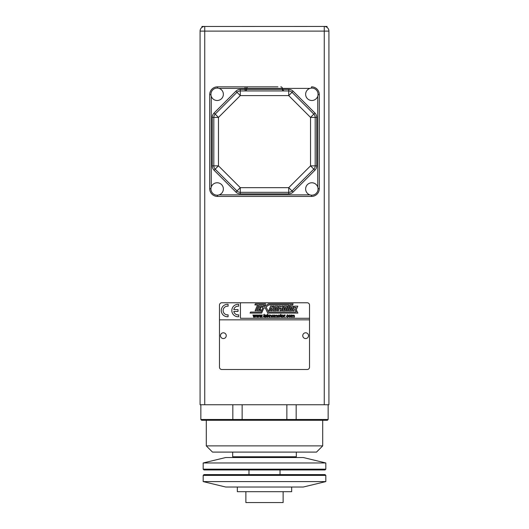 <?xml version="1.0" encoding="UTF-8"?>
<svg xmlns="http://www.w3.org/2000/svg" width="529" height="529" viewBox="0 0 529 529"><rect width="100%" height="100%" fill="white"/><g stroke="black" fill="none" stroke-linecap="round" stroke-linejoin="round"><path stroke-width="0.79" d="M293.985 317.215C294.587 314.934 292.504 314.927 293.033 317.215L292.649 317.215C293.238 314.96 291.241 314.821 291.697 317.215L291.314 317.215L291.314 314.973L292.973 315.317C294.23 314.815 294.693 315.449 294.369 317.215L293.985 317.215M289.826 314.92C291.175 315.82 291.175 316.6 289.826 317.268C288.45 316.587 288.45 315.806 289.826 314.92M288.166 315.687C286.606 313.803 286.923 318.57 288.199 316.395L288.576 316.441C286.222 319.589 286.262 312.732 288.536 315.628L288.166 315.687M285.164 315.39C284.45 315.535 284.212 316.144 284.45 317.215L284.073 317.215L284.073 314.973L285.296 315.039L285.164 315.39M282.585 314.92C283.934 315.82 283.934 316.6 282.585 317.268C281.21 316.587 281.21 315.806 282.585 314.92M280.906 315.264L281.342 317.215C280.502 317.056 280.231 316.408 280.529 315.264L280.251 314.973L280.906 314.18L280.906 314.973L281.289 314.973L280.906 315.264M278.968 314.92C280.317 315.826 280.317 316.606 278.968 317.268C277.593 316.593 277.593 315.813 278.968 314.92M274.782 315.284L276.098 315.317C277.348 314.815 277.811 315.449 277.487 317.215L277.103 317.215C277.705 314.934 275.622 314.927 276.151 317.215L275.768 317.215C276.356 314.96 274.359 314.821 274.816 317.215L274.432 317.215L274.432 314.973L274.782 315.284M272.944 316.957C275.298 315.066 270.59 315.092 272.944 316.957M271.073 317.215C271.681 314.867 269.413 314.92 270.002 317.215L269.625 317.215L269.625 314.973L269.975 315.291C271.258 314.795 271.754 315.436 271.456 317.215L271.073 317.215M265.3 316.19L266.973 316.54C263.911 319.503 265.393 312.031 266.986 316.19L265.3 316.19M266.596 315.879C266.166 315.039 265.743 315.039 265.327 315.879L266.596 315.879M268.362 315.806L269.307 317.215L268.091 316.064L267.826 317.215L267.443 317.215L267.443 314.114L267.826 314.114L267.826 315.879L269.221 314.973L268.362 315.806M264.652 316.878L264.705 317.215C263.845 317.043 263.574 316.395 263.892 315.264L263.614 314.973L264.269 314.18L264.269 314.973L264.652 314.973L264.269 315.264L264.652 316.878M322.71 445.887L316.501 452.097L212.499 452.097L206.29 445.887L322.71 445.887L322.71 420.277M232.833 419.497L296.167 419.497L295.394 420.277L201.628 420.277L200.855 419.497L232.833 419.497L233.606 420.277L232.833 419.497L232.833 404.751M296.167 404.751L296.167 419.497L295.394 420.277L327.372 420.277L328.145 419.497L296.167 419.497M326.836 27.224L327.061 26.45L204.181 26.483M202.032 27.316L201.939 26.45L204.736 26.45A4.655 4.655 0 0 0 200.081 31.105A4.655 4.655 0 0 1 204.736 26.45L204.736 404.751L324.264 404.751L324.264 31.105L200.081 31.105L200.081 404.751L204.736 404.751M251.077 86.835L245.099 86.835L245.099 90.948A1.554 1.554 0 0 0 246.646 89.394L282.354 89.394L283.901 90.948A1.554 1.554 0 0 1 282.354 89.394L288.722 89.394A6.209 6.209 0 0 1 293.112 91.213L314.92 113.021A6.209 6.209 0 0 1 316.739 117.412L316.739 165.855A6.209 6.209 0 0 1 314.92 170.245L293.112 192.053A6.209 6.209 0 0 1 288.722 193.872L240.278 193.872A6.209 6.209 0 0 1 235.888 192.053L214.08 170.245A6.209 6.209 0 0 1 212.261 165.855L212.261 117.412A6.209 6.209 0 0 1 214.08 113.021L235.888 91.213A6.209 6.209 0 0 1 240.278 89.394L246.646 89.394A1.554 1.554 0 0 1 245.099 90.948A1.554 1.554 0 0 0 246.646 89.394L246.646 88.389A1.554 1.554 0 0 1 248.2 86.835L277.923 86.835M324.264 26.45L324.264 31.105L328.919 31.105A4.655 4.655 0 0 0 324.264 26.45A4.655 4.655 0 0 1 328.919 31.105L328.919 404.751L324.264 404.751M318.048 94.598L319.298 94.598A7.763 7.763 0 0 0 311.535 86.835A7.763 7.763 0 0 1 319.298 94.598L319.298 188.668A7.763 7.763 0 0 1 311.535 196.431L217.465 196.431A7.763 7.763 0 0 1 209.702 188.668L209.702 94.598A7.763 7.763 0 0 1 217.465 86.835L248.2 86.835A1.554 1.554 0 0 0 246.646 88.389A1.554 1.554 0 0 1 248.2 86.835M282.354 89.394L282.354 88.389A1.554 1.554 0 0 0 280.8 86.835M308.519 335.677A2.876 2.876 0 0 0 305.636 332.794A2.876 2.876 0 0 0 302.76 335.677A2.876 2.876 0 0 0 305.636 338.553A2.876 2.876 0 0 0 308.519 335.677M226.24 335.677A2.876 2.876 0 0 0 223.364 332.794A2.876 2.876 0 0 0 220.481 335.677A2.876 2.876 0 0 0 223.364 338.553A2.876 2.876 0 0 0 226.24 335.677M228.098 314.828L228.098 316.706A6.209 6.209 0 0 1 221.267 310.53A6.209 6.209 0 0 1 228.098 304.347L228.098 306.225A4.344 4.344 0 0 0 223.132 310.53A4.344 4.344 0 0 0 228.098 314.828M238.652 304.347L238.652 306.225A4.344 4.344 0 0 0 233.785 309.597L238.03 309.597L238.03 311.455L233.785 311.455A4.344 4.344 0 0 0 238.652 314.828L238.652 316.706A6.209 6.209 0 0 1 231.821 310.53A6.209 6.209 0 0 1 238.652 304.347M286.057 316.785L285.627 317.215L286.057 316.785M272.944 314.92C274.293 315.826 274.293 316.606 272.944 317.268C271.575 316.593 271.575 315.806 272.944 314.92M261.934 314.973L262.311 314.973L261.604 317.215L261.207 317.215L260.764 315.489L260.308 317.215L259.911 317.215L259.223 314.973L259.62 314.973L260.109 316.752L260.585 314.973L260.976 314.973L261.419 316.699L261.934 314.973M255.672 314.973L256.049 314.973L255.342 317.215L254.945 317.215L254.502 315.489L254.046 317.215L253.649 317.215L252.961 314.973L253.358 314.973L253.847 316.752L254.323 314.973L254.713 314.973L255.157 316.699L255.672 314.973M253.847 316.752L253.933 316.395M254.713 314.973L255.157 316.699M278.419 310.748L277.322 310.748L279.279 306.139L280.377 306.139L280.641 306.979L281.97 306.139L283.194 306.139L281.236 310.748L280.013 310.748L281.17 308.023L280.291 308.632L279.722 307.699L278.419 310.748M273.07 310.748L276.283 310.748L278.247 306.139L275.027 306.139L273.07 310.748M254.879 304.935L257.563 304.935L255.097 310.748L256.215 310.748L258.688 304.935L264.044 304.935L261.028 312.037L250.528 312.037L250.085 313.075L261.643 313.075L263.554 308.592L265.108 307.534L267.707 313.075L297.873 313.082L296.035 309.26L296.452 309.26L297.794 306.139L294.62 306.139L292.663 310.748L293.853 310.748L294.884 309.234L296.28 312.024L268.481 312.024L266.074 306.899L268.844 304.935L288.847 304.935L286.381 310.748L287.525 310.748L289.991 304.935L292.623 304.962L293.139 303.858L268.415 303.858L264.381 306.655L265.558 303.851L255.335 303.851L254.879 304.935M259.256 306.139L257.299 310.748L260.533 310.748L260.962 309.756L258.813 309.736L259.137 309.029L260.222 309.029L260.645 308.023L259.587 308.023L259.984 307.23L262.027 307.23L262.49 306.139L259.256 306.139M269.803 310.748L268.692 310.748L270.65 306.139L271.761 306.139L272.29 307.276L272.772 306.139L273.923 306.139L271.966 310.748L270.815 310.748L271.694 308.691L271.146 307.594L269.803 310.748M282.208 310.748L285.409 310.748L287.366 306.139L284.166 306.139L282.208 310.748M291.651 310.748L288.523 310.748L290.481 306.139L293.608 306.139L291.651 310.748M258.807 314.973L259.177 314.973L258.469 317.215L258.079 317.215L257.636 315.489L257.18 317.215L256.783 317.215L256.089 314.973L256.486 314.973L256.975 316.752L257.451 314.973L257.841 314.973L258.284 316.699L258.807 314.973M263.151 316.785L262.715 317.215L263.151 316.785M217.154 182.769A6.209 6.209 0 0 0 210.945 188.979A6.209 6.209 0 0 0 217.154 195.188A6.209 6.209 0 0 0 223.364 188.979A6.209 6.209 0 0 0 217.154 182.769M311.846 182.769A6.209 6.209 0 0 0 305.636 188.979A6.209 6.209 0 0 0 311.846 195.188A6.209 6.209 0 0 0 318.055 188.979A6.209 6.209 0 0 0 311.846 182.769M311.846 88.078A6.209 6.209 0 0 0 305.636 94.288A6.209 6.209 0 0 0 311.846 100.497A6.209 6.209 0 0 0 318.055 94.288A6.209 6.209 0 0 0 311.846 88.078M217.154 88.078A6.209 6.209 0 0 0 210.945 94.288A6.209 6.209 0 0 0 217.154 100.497A6.209 6.209 0 0 0 223.364 94.288A6.209 6.209 0 0 0 217.154 88.078M212.261 165.855L213.815 165.855A4.655 4.655 0 0 0 215.177 169.148A4.655 4.655 0 0 1 213.815 165.855L213.815 117.412A4.655 4.655 0 0 1 215.177 114.119L236.985 92.31A4.655 4.655 0 0 1 240.278 90.948L288.722 90.948A4.655 4.655 0 0 1 292.015 92.31L313.823 114.119A4.655 4.655 0 0 1 315.185 117.412L315.185 165.855A4.655 4.655 0 0 1 313.823 169.148L292.015 190.956A4.655 4.655 0 0 1 288.722 192.318L240.278 192.318A4.655 4.655 0 0 1 236.985 190.956L215.177 169.148L214.08 170.245M289.826 316.957C292.18 315.066 287.472 315.092 289.826 316.957M282.585 316.957C284.946 315.066 280.231 315.092 282.585 316.957M278.968 316.957C281.322 315.066 276.614 315.092 278.968 316.957M275.635 307.382L274.63 309.749L275.589 309.749L276.594 307.382L275.635 307.382M295.215 307.468L294.924 308.149L295.79 308.149L296.081 307.468L295.215 307.468M284.814 307.382L283.808 309.749L284.668 309.749L285.673 307.382L284.814 307.382M291.975 307.382L291.056 307.382L290.051 309.749L290.97 309.749L291.975 307.382M240.437 318.286L309.518 318.286L309.518 319.84L219.482 319.84L219.482 305.094A2.328 2.328 0 0 1 221.81 302.767L240.437 302.767L240.437 318.286M240.437 302.767L307.19 302.767A2.328 2.328 0 0 1 309.518 305.094L309.518 318.286M309.518 319.84L309.518 367.186A2.328 2.328 0 0 1 307.19 369.513L221.81 369.513A2.328 2.328 0 0 1 219.482 367.186L219.482 319.84M233.454 457.532L232.674 456.758L296.326 456.758L296.326 452.097M203.182 481.595L325.818 481.595L303.309 487.024L225.691 487.024L203.182 481.595L203.182 475.386L325.818 475.386L325.044 474.606L203.956 474.606L203.182 475.386M283.127 491.686L283.127 502.55L245.873 502.55L245.873 491.686M291.664 487.024L291.664 491.686L237.336 491.686L237.336 487.024M325.818 462.968L203.182 462.968L225.691 457.532L303.309 457.532L325.818 462.968L325.818 469.177L203.182 469.177L203.956 469.95L325.044 469.95L325.818 469.177M242.143 404.751L242.143 420.277M286.857 420.277L286.857 404.751M210.952 94.598L209.702 94.598A7.763 7.763 0 0 1 217.465 86.835L217.465 88.085M318.048 188.668L319.298 188.668A7.763 7.763 0 0 1 311.535 196.431L311.535 195.181M217.465 195.181L217.465 196.431A7.763 7.763 0 0 1 209.702 188.668L210.952 188.668M211.256 96.225L211.256 187.041M309.908 88.389L219.092 88.389M311.535 86.835L311.535 88.085M317.744 187.041L317.744 96.225M219.092 194.877L309.908 194.877M288.722 89.394L288.722 90.948A4.655 4.655 0 0 1 292.015 92.31L293.112 91.213M314.92 113.021L313.823 114.119A4.655 4.655 0 0 1 315.185 117.412L316.739 117.412M316.739 165.855L315.185 165.855A4.655 4.655 0 0 1 313.823 169.148L314.92 170.245M293.112 192.053L292.015 190.956A4.655 4.655 0 0 1 288.722 192.318L288.722 193.872M240.278 193.872L240.278 192.318A4.655 4.655 0 0 1 236.985 190.956L235.888 192.053M214.08 113.021L215.177 114.119A4.655 4.655 0 0 0 213.815 117.412L212.261 117.412M240.278 89.394L240.278 90.948A4.655 4.655 0 0 0 236.985 92.31L235.888 91.213M240.278 90.948L240.278 95.604L218.47 117.412L218.47 165.855L240.278 187.663L240.278 192.318M288.722 90.948L288.722 95.604L240.278 95.604L236.985 92.31M236.985 190.956L240.278 187.663L288.722 187.663L310.53 165.855L310.53 117.412L288.722 95.604L292.015 92.31M315.185 117.412L310.53 117.412L313.823 114.119M313.823 169.148L310.53 165.855L315.185 165.855M288.722 192.318L288.722 187.663L292.015 190.956M215.177 169.148L218.47 165.855L213.815 165.855M213.815 117.412L218.47 117.412L215.177 114.119M200.855 404.751L200.855 419.497M328.145 404.751L328.145 419.497M280.026 474.606L280.026 469.95M206.29 445.887L206.29 420.277M232.674 456.758L232.674 452.097M325.818 481.595L325.818 475.386M203.182 462.968L203.182 469.177M295.546 457.532L296.326 456.758M248.974 474.606L248.974 469.95"/></g></svg>
